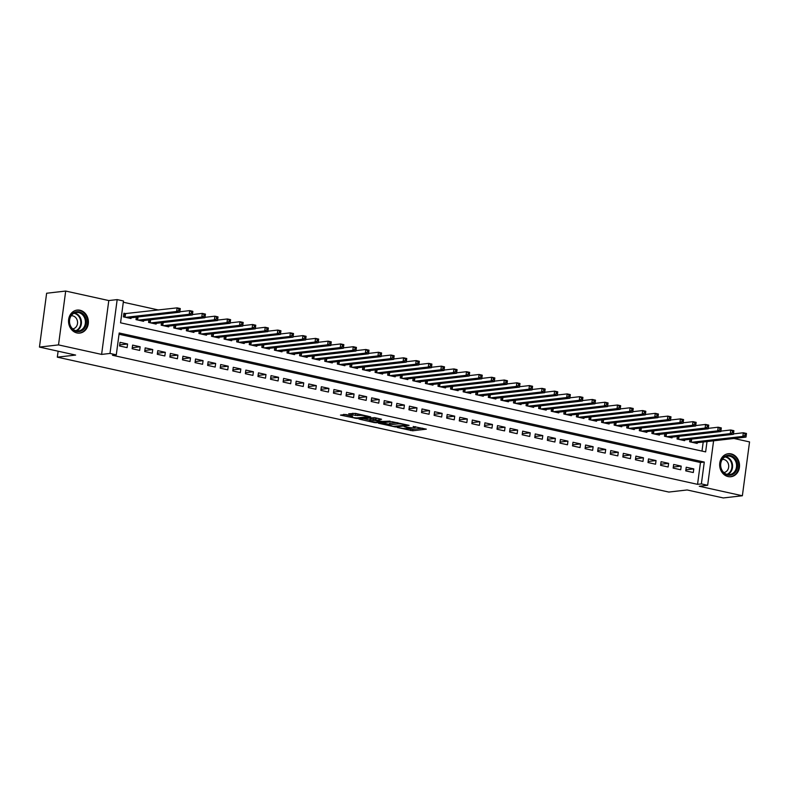 <?xml version="1.0" encoding="UTF-8"?>
<svg xmlns="http://www.w3.org/2000/svg" width="789" height="789" viewBox="0 0 789 789"><rect width="100%" height="100%" fill="white"/><g stroke="black" fill="none" stroke-linecap="round" stroke-linejoin="round"><path stroke-width="1.18" d="M397.212 427.451L412.667 430.784L426.346 429.157L413.18 426.474A4.665 0.681 -172.4 0 1 415.399 427.372A4.665 0.681 -172.4 0 1 414.738 427.618L413.614 427.756A4.665 0.681 -172.4 0 1 407.262 427.155L404.175 426.652L406.217 427.273A4.665 0.681 -172.4 0 1 408.436 428.171A4.665 0.681 -172.4 0 1 407.775 428.417L406.651 428.555A4.665 0.681 -172.4 0 1 400.299 427.954L397.212 427.451M76.947 332.938A11.579 9.912 83.5 0 0 79.778 333.086A11.579 9.912 83.5 0 0 88.388 322.109A11.579 9.912 83.5 0 0 79.975 310.235A11.579 9.912 83.5 0 0 77.144 310.087A11.579 9.912 83.5 0 0 68.535 321.064A11.579 9.912 83.5 0 0 76.947 332.938M728.089 476.576A11.579 9.912 83.5 0 0 730.92 476.724A11.579 9.912 83.5 0 0 739.53 465.747A11.579 9.912 83.5 0 0 731.117 453.882A11.579 9.912 83.5 0 0 728.286 453.724A11.579 9.912 83.5 0 0 719.667 464.701A11.579 9.912 83.5 0 0 728.089 476.576M345.74 414.501L340.463 415.103L357.022 418.505L370.702 416.878L355.435 413.387L348.679 413.801L355.612 415.458L359.853 415.389A3.896 0.572 -172.4 0 1 364.242 415.704A3.896 0.572 -172.4 0 1 367.023 416.631A3.896 0.572 -172.4 0 1 366.461 416.839L357.595 417.864A3.896 0.572 -172.4 0 1 353.216 417.539A3.896 0.572 -172.4 0 1 350.434 416.612A3.896 0.572 -172.4 0 1 350.987 416.405L352.673 416.158L351.983 415.872L345.74 414.501M39.45 347.081L46.63 293.242L65.694 291.052L58.514 344.901L39.45 347.081L75.626 355.07L57.321 357.161L668.825 492.06L687.13 489.969L723.306 497.948L742.37 495.758L699.271 486.251L707.654 485.284L701.372 483.904L697.555 484.338L112.472 355.267L116.289 354.833L109.996 353.442L117.176 299.603L123.469 300.984L120.559 322.819L705.642 451.89L707.013 441.564M58.514 344.901L101.603 354.409L109.996 353.442M378.395 423.22L395.437 426.977L409.116 425.35L391.867 421.671L378.395 423.22M374.242 422.559L358.975 419.067L374.637 417.628L381.57 419.275L376.383 420.34L382.507 421.444L390.072 421.119L376.225 422.746L374.242 422.559L374.311 422.026M742.37 495.758L749.55 441.919L733.967 438.477M126.112 313.706L123.912 313.223L123.429 316.862L130.974 318.529L131.073 317.78M685.749 470.875L693.304 472.542L693.787 468.903L686.233 467.236L685.749 470.875M673.165 468.094L680.72 469.761L681.203 466.121L673.658 464.455L673.165 468.094M660.59 465.323L668.135 466.989L668.618 463.35L661.074 461.683L660.59 465.323M648.006 462.541L655.551 464.208L656.044 460.569L648.489 458.912L648.006 462.541M635.421 459.77L642.976 461.437L643.459 457.798L635.904 456.131L635.421 459.77M622.837 456.999L630.391 458.656L630.875 455.026L623.32 453.359L622.837 456.999M610.252 454.217L617.807 455.884L618.29 452.245L610.745 450.578L610.252 454.217M597.677 451.446L605.222 453.113L605.705 449.474L598.161 447.807L597.677 451.446M585.093 448.665L592.638 450.332L593.131 446.692L585.576 445.026L585.093 448.665M572.508 445.893L580.063 447.56L580.546 443.921L572.992 442.254L572.508 445.893M559.924 443.112L567.478 444.779L567.962 441.14L560.417 439.483L559.924 443.112M547.349 440.341L554.894 442.008L555.377 438.368L547.832 436.702L547.349 440.341M534.764 437.57L542.309 439.226L542.793 435.597L535.248 433.93L534.764 437.57M522.18 434.788L529.725 436.455L530.218 432.816L522.663 431.149L522.18 434.788M509.595 432.017L517.15 433.684L517.633 430.044L510.079 428.378L509.595 432.017M497.011 429.236L504.565 430.902L505.049 427.263L497.504 425.596L497.011 429.236M484.436 426.464L491.981 428.131L492.464 424.492L484.919 422.825L484.436 426.464M471.852 423.683L479.396 425.35L479.89 421.711L472.335 420.044L471.852 423.683M459.267 420.912L466.822 422.579L467.305 418.939L459.75 417.273L459.267 420.912M446.682 418.131L454.237 419.797L454.72 416.158L447.176 414.501L446.682 418.131M434.108 415.359L441.653 417.026L442.136 413.387L434.591 411.72L434.108 415.359M421.523 412.588L429.068 414.245L429.551 410.615L422.007 408.949L421.523 412.588M408.939 409.807L416.484 411.473L416.977 407.834L409.422 406.167L408.939 409.807M396.354 407.035L403.909 408.702L404.392 405.063L396.837 403.396L396.354 407.035M383.77 404.254L391.324 405.921L391.808 402.282L384.263 400.615L383.77 404.254M371.195 401.483L378.74 403.149L379.223 399.51L371.678 397.843L371.195 401.483M358.61 398.701L366.155 400.368L366.648 396.729L359.094 395.062L358.61 398.701M346.026 395.93L353.58 397.597L354.064 393.958L346.509 392.291L346.026 395.93M333.441 393.149L340.996 394.816L341.479 391.176L333.934 389.519L333.441 393.149M320.867 390.377L328.411 392.044L328.895 388.405L321.35 386.738L320.867 390.377M308.282 387.606L315.827 389.263L316.31 385.634L308.765 383.967L308.282 387.606M295.697 384.825L303.242 386.492L303.735 382.852L296.181 381.186L295.697 384.825M283.113 382.054L290.668 383.72L291.151 380.081L283.596 378.414L283.113 382.054M270.528 379.272L278.083 380.939L278.566 377.3L271.022 375.633L270.528 379.272M257.954 376.501L265.498 378.168L265.982 374.528L258.437 372.862L257.954 376.501M245.369 373.72L252.914 375.386L253.407 371.747L245.852 370.09L245.369 373.72M232.785 370.948L240.339 372.615L240.823 368.976L233.268 367.309L232.785 370.948M220.2 368.177L227.755 369.834L228.238 366.204L220.683 364.538L220.2 368.177M207.615 365.396L215.17 367.063L215.653 363.423L208.109 361.757L207.615 365.396M195.041 362.624L202.586 364.281L203.069 360.652L195.524 358.985L195.041 362.624M182.456 359.843L190.001 361.51L190.494 357.871L182.94 356.204L182.456 359.843M169.872 357.072L177.426 358.739L177.91 355.099L170.355 353.433L169.872 357.072M157.287 354.291L164.842 355.957L165.325 352.318L157.78 350.651L157.287 354.291M144.712 351.519L152.257 353.186L152.741 349.547L145.196 347.88L144.712 351.519M132.128 348.738L139.673 350.405L140.156 346.766L132.611 345.109L132.128 348.738M697.555 484.338L700.464 462.512L119.031 334.24M127.581 343.994L120.027 342.327L119.543 345.967L127.088 347.633L127.581 343.994L119.681 344.901M158.5 309.998L123.301 302.226M701.993 451.081L703.206 442.008M697.289 442.688L697.18 443.438L689.635 441.771L689.961 439.305M684.704 439.907L684.605 440.656L677.051 438.99L677.376 436.534M672.12 437.136L672.021 437.885L664.466 436.218L664.802 433.753M659.535 434.354L659.436 435.104L651.892 433.447L652.217 430.981M646.95 431.583L646.852 432.333L639.307 430.666L639.632 428.2M634.376 428.802L634.267 429.561L626.722 427.894L627.048 425.429M621.791 426.03L621.693 426.78L614.138 425.113L614.473 422.648M609.207 423.259L609.108 424.009L601.553 422.342L601.889 419.876M596.622 420.478L596.523 421.227L588.979 419.561L589.304 417.105M584.047 417.706L583.939 418.456L576.394 416.789L576.72 414.324M571.463 414.925L571.364 415.675L563.81 414.008L564.135 411.552M558.878 412.154L558.78 412.903L551.225 411.237L551.56 408.771M546.294 409.373L546.195 410.122L538.65 408.465L538.976 406M533.709 406.601L533.611 407.351L526.066 405.684L526.391 403.218M521.135 403.83L521.026 404.579L513.481 402.913L513.807 400.447M508.55 401.049L508.451 401.798L500.897 400.131L501.232 397.666M495.965 398.277L495.867 399.027L488.312 397.36L488.647 394.894M483.381 395.496L483.282 396.246L475.737 394.579L476.063 392.123M470.796 392.725L470.698 393.474L463.153 391.808L463.478 389.342M458.222 389.944L458.123 390.693L450.568 389.026L450.894 386.571M445.637 387.172L445.538 387.922L437.984 386.255L438.319 383.789M433.053 384.391L432.954 385.14L425.409 383.484L425.735 381.018M420.468 381.62L420.369 382.369L412.825 380.702L413.15 378.237M407.893 378.848L407.785 379.598L400.24 377.931L400.565 375.465M395.309 376.067L395.21 376.817L387.655 375.15L387.991 372.684M382.724 373.296L382.626 374.045L375.071 372.378L375.406 369.913M370.14 370.514L370.041 371.264L362.496 369.597L362.822 367.141M357.555 367.743L357.456 368.493L349.912 366.826L350.237 364.36M344.98 364.962L344.882 365.711L337.327 364.054L337.653 361.589M332.396 362.19L332.297 362.94L324.743 361.273L325.078 358.808M319.811 359.409L319.713 360.159L312.158 358.502L312.493 356.036M307.227 356.638L307.128 357.387L299.583 355.721L299.909 353.255M294.652 353.866L294.544 354.616L286.999 352.949L287.324 350.484M282.067 351.085L281.969 351.835L274.414 350.168L274.74 347.702M269.483 348.314L269.384 349.063L261.83 347.397L262.165 344.931M256.898 345.533L256.8 346.282L249.255 344.615L249.58 342.16M244.314 342.761L244.215 343.511L236.67 341.844L236.996 339.378M231.739 339.98L231.631 340.73L224.086 339.073L224.411 336.607M219.155 337.209L219.056 337.958L211.501 336.292L211.837 333.826M206.57 334.428L206.471 335.187L198.917 333.52L199.252 331.055M193.986 331.656L193.887 332.406L186.342 330.739L186.668 328.273M181.411 328.885L181.302 329.634L173.758 327.968L174.083 325.502M168.826 326.104L168.728 326.853L161.173 325.186L161.498 322.731M156.242 323.332L156.143 324.082L148.588 322.415L148.924 319.949M143.657 320.551L143.559 321.301L136.014 319.634L136.339 317.178M58.12 351.204L57.321 357.161M101.603 354.409L108.793 300.56L65.694 291.052M108.793 300.56L117.176 299.603M701.372 483.904L704.281 462.068L119.198 332.997L116.289 354.833M713.591 440.814L707.654 485.284M700.464 462.512L704.281 462.068M693.787 468.903L685.897 469.81M681.203 466.121L673.313 467.029M668.618 463.35L660.728 464.257M656.044 460.569L648.144 461.476M643.459 457.798L635.559 458.705M630.875 455.026L622.985 455.924M618.29 452.245L610.4 453.152M605.705 449.474L597.815 450.381M593.131 446.692L585.231 447.6M580.546 443.921L572.656 444.828M567.962 441.14L560.072 442.047M555.377 438.368L547.487 439.276M542.793 435.597L534.903 436.495M530.218 432.816L522.318 433.723M517.633 430.044L509.743 430.942M505.049 427.263L497.159 428.171M492.464 424.492L484.574 425.399M479.89 421.711L471.99 422.618M467.305 418.939L459.415 419.847M454.72 416.158L446.83 417.065M442.136 413.387L434.246 414.294M429.551 410.615L421.661 411.513M416.977 407.834L409.077 408.741M404.392 405.063L396.502 405.96M391.808 402.282L383.918 403.189M379.223 399.51L371.333 400.417M366.648 396.729L358.748 397.636M354.064 393.958L346.174 394.865M341.479 391.176L333.589 392.084M328.895 388.405L321.005 389.312M316.31 385.634L308.42 386.531M303.735 382.852L295.836 383.76M291.151 380.081L283.261 380.988M278.566 377.3L270.676 378.207M265.982 374.528L258.092 375.436M253.407 371.747L245.507 372.655M240.823 368.976L232.923 369.883M228.238 366.204L220.348 367.102M215.653 363.423L207.763 364.331M203.069 360.652L195.179 361.549M190.494 357.871L182.594 358.778M177.91 355.099L170.02 356.007M165.325 352.318L157.435 353.225M152.741 349.547L144.851 350.454M140.156 346.766L132.266 347.673M407.676 428.437L412.854 429.324L422.608 428.21M382.113 422.796L389.224 424.364M393.139 426.376L406.355 425.143L404.224 424.502A4.665 0.681 -172.4 0 0 397.873 423.9L389.796 424.827A4.665 0.681 -172.4 0 0 389.125 425.084A4.665 0.681 -172.4 0 0 391.344 425.981L393.139 426.376M389.125 425.084L389.322 423.634A4.665 0.681 -172.4 0 1 389.983 423.377L397.045 422.569M369.775 420.073L362.901 418.555M377.842 418.328L375.889 418.614L375.692 420.064M370.228 420.636A3.896 0.572 -172.4 0 0 369.676 420.853A3.896 0.572 -172.4 0 0 372.457 421.78A3.896 0.572 -172.4 0 0 376.836 422.095L380.17 421.651L375.337 420.468L370.228 420.636L370.426 419.176A3.896 0.572 -172.4 0 0 369.863 419.393L369.676 420.853M370.426 419.176L375.82 419.077M352.604 413.298L358.63 414.097M343.698 414.324L350.533 415.833M694.981 442.945L745.99 437.096L742.853 436.406L743.337 432.767L733.474 433.901M745.122 433.95L743.337 432.767L746.483 433.457L746.384 434.226L745.122 433.95L744.934 435.41L746.187 435.686L746.384 434.226M744.934 435.41L742.853 436.406L691.835 442.254M746.187 435.686L745.99 437.096M730.298 455.48A10.02 8.571 -96.5 0 1 737.488 467.167A10.02 8.571 -96.5 0 1 727.685 475.116A10.02 8.571 -96.5 0 1 720.495 463.429A10.02 8.571 -96.5 0 1 730.298 455.48M727.399 474.436A9.271 7.939 83.5 0 0 729.667 474.554A9.271 7.939 83.5 0 0 736.571 465.757A9.271 7.939 83.5 0 0 729.825 456.249A9.271 7.939 83.5 0 0 727.557 456.131A9.271 7.939 83.5 0 0 720.653 464.918A9.271 7.939 83.5 0 0 727.399 474.436M723.829 472.542A6.608 5.651 83.5 0 0 728.711 466.26A6.608 5.651 83.5 0 0 723.908 459.504A6.608 5.651 83.5 0 0 722.32 459.415M729.588 476.773A11.5 9.843 83.5 0 0 730.298 476.724A11.5 9.843 83.5 0 0 738.859 465.816A11.5 9.843 83.5 0 0 730.496 454.02A11.5 9.843 83.5 0 0 727.685 453.872A11.5 9.843 83.5 0 0 726.975 453.981M85.863 318.361A10.02 8.571 -96.5 0 1 80.961 331.094A10.02 8.571 -96.5 0 1 69.846 324.94A10.02 8.571 -96.5 0 1 74.738 312.207A10.02 8.571 -96.5 0 1 85.863 318.361M70.053 324.743A9.271 7.939 83.5 0 0 78.525 330.916A9.271 7.939 83.5 0 0 84.887 318.657A9.271 7.939 83.5 0 0 76.415 312.483A9.271 7.939 83.5 0 0 70.053 324.743M72.687 328.895A6.608 5.651 83.5 0 0 77.184 320.166A6.608 5.651 83.5 0 0 71.178 315.778M78.446 333.136A11.5 9.843 83.5 0 0 79.166 333.086A11.5 9.843 83.5 0 0 87.046 317.878A11.5 9.843 83.5 0 0 76.543 310.225A11.5 9.843 83.5 0 0 75.833 310.343M682.396 440.173L733.415 434.325L730.269 433.625L730.752 429.985L720.89 431.119M732.537 431.179L730.752 429.985L733.898 430.686L733.8 431.455L732.537 431.179L732.35 432.628L733.602 432.905L733.8 431.455M732.35 432.628L730.269 433.625L679.25 439.483M733.602 432.905L733.415 434.325M669.822 437.402L720.83 431.544L717.684 430.853L718.168 427.214L708.305 428.348M719.962 428.397L718.168 427.214L721.314 427.904L721.215 428.674L719.962 428.397L719.765 429.857L721.028 430.133L721.215 428.674M719.765 429.857L717.684 430.853L666.675 436.702M721.028 430.133L720.83 431.544M657.237 434.621L708.246 428.772L705.1 428.072L705.583 424.443L695.72 425.567M707.378 425.626L705.583 424.443L708.729 425.133L708.63 425.902L707.378 425.626L707.181 427.076L708.443 427.352L708.63 425.902M707.181 427.076L705.1 428.072L654.091 433.93M708.443 427.352L708.246 428.772M644.652 431.849L695.661 425.991L692.515 425.301L693.008 421.661L683.136 422.796M694.793 422.845L693.008 421.661L696.154 422.352L696.056 423.121L694.793 422.845L694.596 424.304L695.859 424.581L696.056 423.121M694.596 424.304L692.515 425.301L641.506 431.149M695.859 424.581L695.661 425.991M632.068 429.068L683.087 423.22L679.94 422.529L680.424 418.89L670.561 420.014M682.209 420.073L680.424 418.89L683.57 419.58L683.471 420.35L682.209 420.073L682.021 421.523L683.274 421.809L683.471 420.35M682.021 421.523L679.94 422.529L628.922 428.378M683.274 421.809L683.087 423.22M619.483 426.297L670.502 420.438L667.356 419.748L667.839 416.109L657.977 417.243M669.634 417.292L667.839 416.109L670.985 416.809L670.887 417.578L669.634 417.292L669.437 418.752L670.689 419.028L670.887 417.578M669.437 418.752L667.356 419.748L616.347 425.596M670.689 419.028L670.502 420.438M606.909 423.515L657.918 417.667L654.771 416.977L655.255 413.337L645.392 414.472M657.05 414.521L655.255 413.337L658.401 414.028L658.302 414.797L657.05 414.521L656.852 415.981L658.115 416.257L658.302 414.797M656.852 415.981L654.771 416.977L603.763 422.825M658.115 416.257L657.918 417.667M594.324 420.744L645.333 414.896L642.187 414.195L642.68 410.556L632.808 411.69M644.465 411.75L642.68 410.556L645.816 411.256L645.727 412.026L644.465 411.75L644.268 413.199L645.53 413.475L645.727 412.026M644.268 413.199L642.187 414.195L591.178 420.054M645.53 413.475L645.333 414.896M581.74 417.963L632.748 412.114L629.612 411.424L630.095 407.785L620.233 408.919M631.881 408.968L630.095 407.785L633.242 408.475L633.143 409.244L631.881 408.968L631.683 410.428L632.946 410.704L633.143 409.244M631.683 410.428L629.612 411.424L578.593 417.273M632.946 410.704L632.748 412.114M569.155 415.192L620.174 409.343L617.028 408.643L617.511 405.004L607.648 406.138M619.296 406.197L617.511 405.004L620.657 405.704L620.558 406.473L619.296 406.197L619.109 407.647L620.361 407.923L620.558 406.473M619.109 407.647L617.028 408.643L566.009 414.501M620.361 407.923L620.174 409.343M556.58 412.42L607.589 406.562L604.443 405.871L604.926 402.232L595.064 403.366M606.721 403.416L604.926 402.232L608.072 402.923L607.974 403.692L606.721 403.416L606.524 404.875L607.777 405.151L607.974 403.692M606.524 404.875L604.443 405.871L553.434 411.72M607.777 405.151L607.589 406.562M543.996 409.639L595.005 403.79L591.858 403.09L592.342 399.461L582.479 400.585M594.137 400.644L592.342 399.461L595.488 400.151L595.389 400.92L594.137 400.644L593.939 402.094L595.202 402.37L595.389 400.92M593.939 402.094L591.858 403.09L540.85 408.949M595.202 402.37L595.005 403.79M531.411 406.868L582.42 401.009L579.274 400.319L579.767 396.68L569.895 397.814M581.552 397.863L579.767 396.68L582.913 397.37L582.815 398.149L581.552 397.863L581.355 399.323L582.617 399.599L582.815 398.149M581.355 399.323L579.274 400.319L528.265 406.167M582.617 399.599L582.42 401.009M518.827 404.086L569.845 398.238L566.699 397.548L567.183 393.908L557.32 395.033M568.968 395.092L567.183 393.908L570.329 394.599L570.23 395.368L568.968 395.092L568.78 396.542L570.033 396.828L570.23 395.368M568.78 396.542L566.699 397.548L515.681 403.396M570.033 396.828L569.845 398.238M506.242 401.315L557.261 395.457L554.115 394.766L554.598 391.127L544.735 392.261M556.383 392.311L554.598 391.127L557.744 391.827L557.645 392.597L556.383 392.311L556.196 393.77L557.448 394.046L557.645 392.597M556.196 393.77L554.115 394.766L503.096 400.615M557.448 394.046L557.261 395.457M493.667 398.534L544.676 392.685L541.53 391.995L542.013 388.356L532.151 389.49M543.808 389.539L542.013 388.356L545.16 389.046L545.061 389.815L543.808 389.539L543.611 390.999L544.874 391.275L545.061 389.815M543.611 390.999L541.53 391.995L490.521 397.843M544.874 391.275L544.676 392.685M481.083 395.762L532.092 389.914L528.946 389.214L529.429 385.574L519.566 386.709M531.224 386.768L529.429 385.574L532.575 386.275L532.476 387.044L531.224 386.768L531.027 388.218L532.289 388.494L532.476 387.044M531.027 388.218L528.946 389.214L477.937 395.072M532.289 388.494L532.092 389.914M468.498 392.991L519.507 387.133L516.361 386.442L516.854 382.803L506.992 383.937M518.639 383.987L516.854 382.803L520 383.493L519.902 384.263L518.639 383.987L518.442 385.446L519.704 385.722L519.902 384.263M518.442 385.446L516.361 386.442L465.352 392.291M519.704 385.722L519.507 387.133M455.914 390.21L506.933 384.361L503.786 383.661L504.27 380.022L494.407 381.156M506.055 381.215L504.27 380.022L507.416 380.722L507.317 381.491L506.055 381.215L505.867 382.665L507.12 382.941L507.317 381.491M505.867 382.665L503.786 383.661L452.768 389.519M507.12 382.941L506.933 384.361M443.339 387.438L494.348 381.58L491.202 380.89L491.685 377.25L481.823 378.385M493.48 378.434L491.685 377.25L494.831 377.941L494.733 378.71L493.48 378.434L493.283 379.894L494.535 380.17L494.733 378.71M493.283 379.894L491.202 380.89L440.193 386.738M494.535 380.17L494.348 381.58M430.755 384.657L481.763 378.809L478.617 378.109L479.101 374.479L469.238 375.603M480.896 375.663L479.101 374.479L482.247 375.169L482.148 375.939L480.896 375.663L480.698 377.112L481.961 377.398L482.148 375.939M480.698 377.112L478.617 378.109L427.608 383.967M481.961 377.398L481.763 378.809M418.17 381.886L469.179 376.028L466.033 375.337L466.526 371.698L456.653 372.832M468.311 372.881L466.526 371.698L469.672 372.398L469.573 373.167L468.311 372.881L468.114 374.341L469.376 374.617L469.573 373.167M468.114 374.341L466.033 375.337L415.024 381.186M469.376 374.617L469.179 376.028M405.585 379.105L456.604 373.256L453.458 372.566L453.941 368.927L444.079 370.051M455.726 370.11L453.941 368.927L457.087 369.617L456.989 370.386L455.726 370.11L455.539 371.57L456.792 371.846L456.989 370.386M455.539 371.57L453.458 372.566L402.439 378.414M456.792 371.846L456.604 373.256M393.001 376.333L444.02 370.485L440.873 369.785L441.357 366.145L431.494 367.279M443.142 367.339L441.357 366.145L444.503 366.846L444.404 367.615L443.142 367.339L442.954 368.788L444.207 369.065L444.404 367.615M442.954 368.788L440.873 369.785L389.855 375.643M444.207 369.065L444.02 370.485M380.426 373.552L431.435 367.704L428.289 367.013L428.772 363.374L418.91 364.508M430.567 364.557L428.772 363.374L431.918 364.064L431.82 364.834L430.567 364.557L430.37 366.017L431.632 366.293L431.82 364.834M430.37 366.017L428.289 367.013L377.28 372.862M431.632 366.293L431.435 367.704M367.842 370.781L418.851 364.932L415.704 364.232L416.188 360.593L406.325 361.727M417.983 361.786L416.188 360.593L419.334 361.293L419.235 362.062L417.983 361.786L417.785 363.236L419.048 363.512L419.235 362.062M417.785 363.236L415.704 364.232L364.696 370.09M419.048 363.512L418.851 364.932M355.257 368.009L406.266 362.151L403.12 361.461L403.613 357.821L393.75 358.956M405.398 359.005L403.613 357.821L406.759 358.512L406.66 359.281L405.398 359.005L405.201 360.465L406.463 360.741L406.66 359.281M405.201 360.465L403.12 361.461L352.111 367.309M406.463 360.741L406.266 362.151M342.673 365.228L393.691 359.38L390.545 358.679L391.028 355.05L381.166 356.174M392.814 356.233L391.028 355.05L394.175 355.74L394.076 356.51L392.814 356.233L392.626 357.683L393.879 357.959L394.076 356.51M392.626 357.683L390.545 358.679L339.526 364.538M393.879 357.959L393.691 359.38M330.088 362.457L381.107 356.598L377.961 355.908L378.444 352.269L368.581 353.403M380.239 353.452L378.444 352.269L381.59 352.959L381.491 353.728L380.239 353.452L380.042 354.912L381.294 355.188L381.491 353.728M380.042 354.912L377.961 355.908L326.952 361.757M381.294 355.188L381.107 356.598M317.513 359.676L368.522 353.827L365.376 353.137L365.859 349.497L355.997 350.622M367.654 350.681L365.859 349.497L369.005 350.188L368.907 350.957L367.654 350.681L367.457 352.131L368.719 352.417L368.907 350.957M367.457 352.131L365.376 353.137L314.367 358.985M368.719 352.417L368.522 353.827M304.929 356.904L355.938 351.046L352.791 350.355L353.285 346.716L343.412 347.85M355.07 347.9L353.285 346.716L356.421 347.416L356.332 348.186L355.07 347.9L354.872 349.359L356.135 349.635L356.332 348.186M354.872 349.359L352.791 350.355L301.783 356.204M356.135 349.635L355.938 351.046M292.344 354.123L343.353 348.274L340.217 347.584L340.7 343.945L330.838 345.069M342.485 345.128L340.7 343.945L343.846 344.635L343.748 345.404L342.485 345.128L342.298 346.588L343.55 346.864L343.748 345.404M342.298 346.588L340.217 347.584L289.198 353.433M343.55 346.864L343.353 348.274M279.76 351.352L330.778 345.503L327.632 344.803L328.116 341.164L318.253 342.298M329.901 342.357L328.116 341.164L331.262 341.864L331.163 342.633L329.901 342.357L329.713 343.807L330.966 344.083L331.163 342.633M329.713 343.807L327.632 344.803L276.614 350.661M330.966 344.083L330.778 345.503M267.185 348.57L318.194 342.722L315.048 342.031L315.531 338.392L305.668 339.526M317.326 339.576L315.531 338.392L318.677 339.083L318.578 339.852L317.326 339.576L317.129 341.035L318.391 341.312L318.578 339.852M317.129 341.035L315.048 342.031L264.039 347.88M318.391 341.312L318.194 342.722M254.6 345.799L305.609 339.951L302.463 339.25L302.946 335.611L293.084 336.745M304.741 336.804L302.946 335.611L306.093 336.311L305.994 337.081L304.741 336.804L304.544 338.254L305.807 338.53L305.994 337.081M304.544 338.254L302.463 339.25L251.454 345.109M305.807 338.53L305.609 339.951M242.016 343.028L293.025 337.169L289.879 336.479L290.372 332.84L280.499 333.974M292.157 334.023L290.372 332.84L293.518 333.53L293.419 334.299L292.157 334.023L291.96 335.483L293.222 335.759L293.419 334.299M291.96 335.483L289.879 336.479L238.87 342.327M293.222 335.759L293.025 337.169M229.431 340.246L280.45 334.398L277.304 333.698L277.787 330.068L267.925 331.193M279.572 331.252L277.787 330.068L280.933 330.759L280.835 331.528L279.572 331.252L279.385 332.702L280.637 332.978L280.835 331.528M279.385 332.702L277.304 333.698L226.285 339.556M280.637 332.978L280.45 334.398M216.847 337.475L267.865 331.617L264.719 330.926L265.203 327.287L255.34 328.421M266.998 328.471L265.203 327.287L268.349 327.977L268.25 328.747L266.998 328.471L266.8 329.93L268.053 330.206L268.25 328.747M266.8 329.93L264.719 330.926L213.711 336.775M268.053 330.206L267.865 331.617M204.272 334.694L255.281 328.845L252.135 328.155L252.618 324.516L242.756 325.64M254.413 325.699L252.618 324.516L255.764 325.206L255.666 325.975L254.413 325.699L254.216 327.149L255.478 327.435L255.666 325.975M254.216 327.149L252.135 328.155L201.126 334.003M255.478 327.435L255.281 328.845M191.688 331.922L242.696 326.064L239.55 325.374L240.043 321.734L230.171 322.869M241.828 322.918L240.043 321.734L243.18 322.435L243.091 323.204L241.828 322.918L241.631 324.378L242.894 324.654L243.091 323.204M241.631 324.378L239.55 325.374L188.541 331.222M242.894 324.654L242.696 326.064M179.103 329.141L230.112 323.293L226.976 322.602L227.459 318.963L217.596 320.097M229.244 320.147L227.459 318.963L230.605 319.653L230.506 320.423L229.244 320.147L229.047 321.606L230.309 321.882L230.506 320.423M229.047 321.606L226.976 322.602L175.957 328.451M230.309 321.882L230.112 323.293M166.518 326.37L217.537 320.521L214.391 319.821L214.874 316.182L205.012 317.316M216.659 317.375L214.874 316.182L218.02 316.882L217.922 317.651L216.659 317.375L216.472 318.825L217.725 319.101L217.922 317.651M216.472 318.825L214.391 319.821L163.372 325.679M217.725 319.101L217.537 320.521M153.944 323.598L204.953 317.74L201.806 317.05L202.29 313.411L192.427 314.545M204.085 314.594L202.29 313.411L205.436 314.101L205.337 314.87L204.085 314.594L203.887 316.054L205.14 316.33L205.337 314.87M203.887 316.054L201.806 317.05L150.798 322.898M205.14 316.33L204.953 317.74M141.359 320.817L192.368 314.969L189.222 314.269L189.705 310.629L179.843 311.763M191.5 311.823L189.705 310.629L192.851 311.33L192.753 312.099L191.5 311.823L191.303 313.272L192.565 313.549L192.753 312.099M191.303 313.272L189.222 314.269L138.213 320.127M192.565 313.549L192.368 314.969M128.775 318.046L179.784 312.188L176.637 311.497L177.13 307.858L123.843 313.766M178.916 309.041L177.13 307.858L180.277 308.548L180.178 309.318L178.916 309.041L178.718 310.501L179.981 310.777L180.178 309.318M178.718 310.501L176.637 311.497L125.629 317.346M179.981 310.777L179.784 312.188M412.854 429.324L412.667 430.784M410.872 429.137L410.674 430.597M395.516 426.395L395.437 426.977M398.021 422.786L397.873 423.9M389.983 423.377L389.796 424.827M376.097 418.525L375.899 419.985M376.314 422.125L376.225 422.746M375.534 419.008L375.337 420.468M373.552 418.821L373.355 420.281M351.085 415.675L350.987 416.405M359.991 414.393L359.853 415.389M357.792 414.186L357.595 415.645M355.8 414.008L355.612 415.458M357.101 417.894L357.022 418.505M355.109 417.795L355.04 418.318M691.657 439.108L691.253 442.126M691.272 439.157L690.888 442.047M725.604 456.653A9.271 7.939 -96.5 0 1 725.85 456.703A9.271 7.939 -96.5 0 1 732.537 465.037A9.271 7.939 -96.5 0 1 727.645 474.485M726.965 474.327A8.975 7.673 83.5 0 0 731.916 465.234A8.975 7.673 83.5 0 0 725.436 457.048A8.975 7.673 83.5 0 0 724.973 456.959M74.462 313.006A9.271 7.939 -96.5 0 1 80.912 319.111A9.271 7.939 -96.5 0 1 76.503 330.847M75.833 330.69A8.975 7.673 83.5 0 0 80.291 319.249A8.975 7.673 83.5 0 0 73.841 313.312M679.073 436.337L678.668 439.355M678.698 436.376L678.303 439.266M666.488 433.555L666.084 436.573M666.113 433.605L665.729 436.495M653.903 430.784L653.509 433.802M653.529 430.824L653.144 433.723M641.329 428.013L640.924 431.021M640.944 428.052L640.56 430.942M628.744 425.232L628.34 428.249M628.36 425.281L627.975 428.171M616.16 422.46L615.755 425.468M615.785 422.5L615.4 425.389M603.575 419.679L603.181 422.697M603.2 419.728L602.816 422.618M591 416.908L590.596 419.926M590.616 416.947L590.231 419.837M578.416 414.126L578.012 417.144M578.031 414.176L577.647 417.065M565.831 411.355L565.427 414.373M565.447 411.394L565.062 414.294M553.247 408.584L552.842 411.592M552.872 408.623L552.487 411.513M540.662 405.802L540.268 408.82M540.287 405.842L539.903 408.741M528.088 403.031L527.683 406.039M527.703 403.071L527.318 405.96M515.503 400.25L515.099 403.268M515.118 400.299L514.734 403.189M502.918 397.478L502.514 400.487M502.544 397.518L502.149 400.408M490.334 394.697L489.939 397.715M489.959 394.747L489.574 397.636M477.759 391.926L477.355 394.944M477.375 391.965L476.99 394.855M465.175 389.145L464.77 392.163M464.79 389.194L464.405 392.084M452.59 386.373L452.186 389.391M452.205 386.413L451.821 389.312M440.006 383.602L439.601 386.61M439.631 383.641L439.246 386.531M427.421 380.821L427.027 383.839M427.046 380.87L426.662 383.76M414.846 378.049L414.442 381.057M414.462 378.089L414.077 380.979M402.262 375.268L401.857 378.286M401.877 375.317L401.493 378.207M389.677 372.497L389.273 375.505M389.302 372.536L388.908 375.426M377.093 369.716L376.688 372.733M376.718 369.765L376.333 372.655M364.518 366.944L364.114 369.962M364.133 366.984L363.749 369.873M351.933 364.163L351.529 367.181M351.549 364.212L351.164 367.102M339.349 361.392L338.945 364.41M338.964 361.431L338.58 364.331M326.764 358.62L326.36 361.628M326.39 358.66L326.005 361.549M314.18 355.839L313.785 358.857M313.805 355.888L313.42 358.778M301.605 353.068L301.201 356.076M301.22 353.107L300.836 355.997M289.021 350.286L288.616 353.304M288.636 350.336L288.251 353.225M276.436 347.515L276.032 350.533M276.061 347.554L275.667 350.444M263.851 344.734L263.447 347.752M263.477 344.783L263.092 347.673M251.267 341.962L250.872 344.98M250.892 342.002L250.507 344.901M238.692 339.181L238.288 342.199M238.308 339.231L237.923 342.12M226.108 336.41L225.703 339.428M225.723 336.449L225.338 339.349M213.523 333.639L213.119 336.647M213.148 333.678L212.764 336.568M200.939 330.857L200.544 333.875M200.564 330.907L200.179 333.796M188.364 328.086L187.96 331.094M187.979 328.125L187.595 331.015M175.779 325.305L175.375 328.323M175.395 325.354L175.01 328.244M163.195 322.533L162.79 325.551M162.81 322.573L162.426 325.462M150.61 319.752L150.206 322.77M150.235 319.801L149.851 322.691M138.026 316.981L137.631 319.999M137.651 317.02L137.266 319.92M125.5 313.775L125.047 317.217M125.126 313.795L124.682 317.139M408.544 427.401L408.436 428.171M415.497 426.642L415.399 427.372M350.572 415.566L350.434 416.612M367.112 415.961L367.023 416.631M727.685 453.872L727.182 453.931M730.298 476.724L729.795 476.783M76.543 310.225L76.04 310.284M79.166 333.086L78.663 333.136"/></g></svg>
